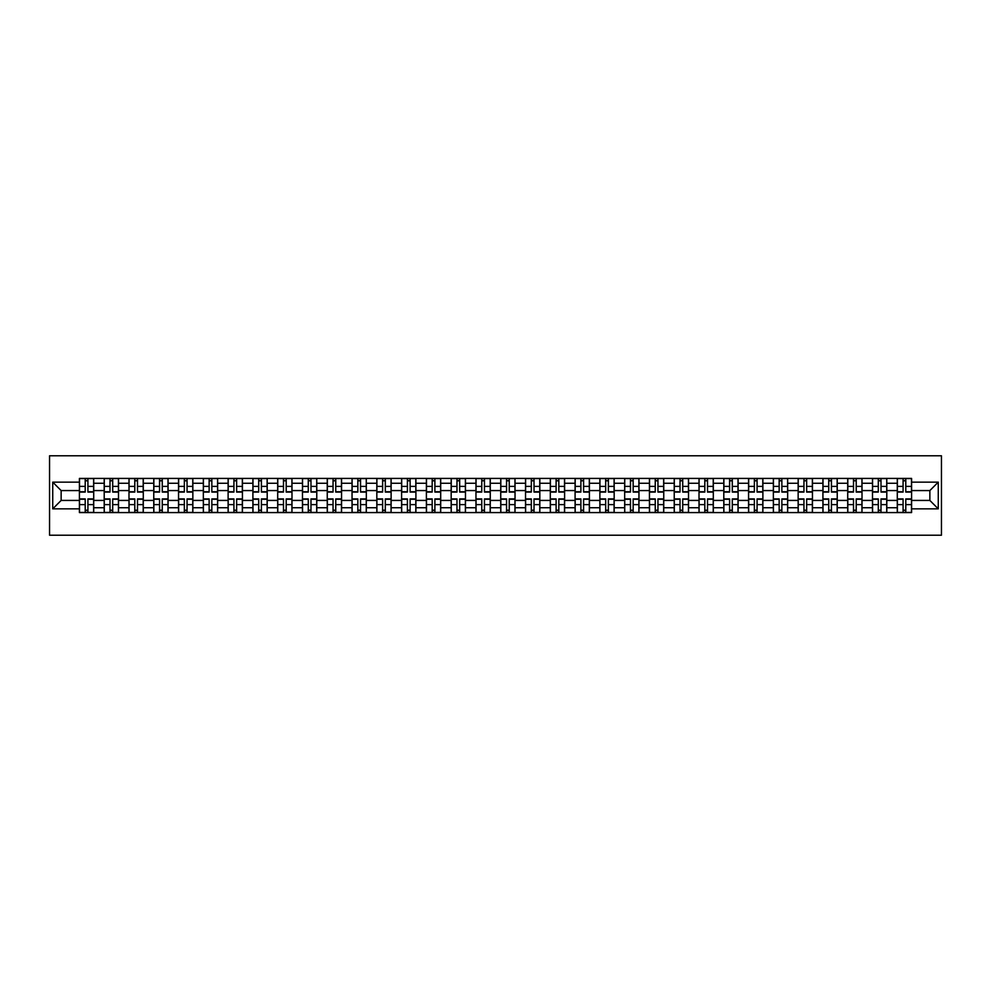 <?xml version="1.0" encoding="UTF-8"?>
<svg xmlns="http://www.w3.org/2000/svg" width="991" height="991" viewBox="0 0 991 991"><rect width="100%" height="100%" fill="white"/><g stroke="black" fill="none" stroke-linecap="round" stroke-linejoin="round"><path stroke-width="1.49" d="M49.55 535.214L941.45 535.214L941.45 455.786L49.55 455.786L49.55 535.214M104.204 512.582L104.204 483.261L93.711 483.261L93.711 512.582M93.711 483.261L93.711 478.418M104.204 483.261L104.204 478.418M118.499 478.418L118.499 512.582M128.991 512.582L128.991 478.418M143.286 478.418L143.286 512.582M153.766 512.582L153.766 478.418M168.074 478.418L168.074 512.582M178.553 512.582L178.553 478.418M192.849 478.418L192.849 512.582M203.341 512.582L203.341 478.418M217.636 478.418L217.636 512.582M228.116 512.582L228.116 478.418M242.423 478.418L242.423 512.582M252.903 512.582L252.903 478.418M267.198 478.418L267.198 512.582M277.691 512.582L277.691 478.418M291.986 478.418L291.986 512.582M302.478 512.582L302.478 478.418M316.773 478.418L316.773 512.582M327.253 512.582L327.253 478.418M341.548 478.418L341.548 512.582M352.04 512.582L352.04 478.418M366.336 478.418L366.336 512.582M376.828 512.582L376.828 478.418M391.123 478.418L391.123 512.582M401.603 512.582L401.603 478.418M415.91 478.418L415.91 512.582M426.39 512.582L426.39 478.418M440.685 478.418L440.685 512.582M451.178 512.582L451.178 478.418M465.473 478.418L465.473 512.582M475.965 512.582L475.965 478.418M490.26 478.418L490.26 512.582M500.74 512.582L500.74 478.418M515.035 478.418L515.035 512.582M525.527 512.582L525.527 478.418M539.822 478.418L539.822 512.582M550.315 512.582L550.315 478.418M564.61 478.418L564.61 512.582M575.09 512.582L575.09 478.418M589.397 478.418L589.397 512.582M599.877 512.582L599.877 478.418M614.172 478.418L614.172 512.582M624.664 512.582L624.664 478.418M638.96 478.418L638.96 512.582M649.452 512.582L649.452 478.418M663.747 478.418L663.747 512.582M674.227 512.582L674.227 478.418M688.522 478.418L688.522 512.582M699.014 512.582L699.014 478.418M713.309 478.418L713.309 512.582M723.802 512.582L723.802 478.418M738.097 478.418L738.097 512.582M748.577 512.582L748.577 478.418M762.884 478.418L762.884 512.582M773.364 512.582L773.364 478.418M787.659 478.418L787.659 512.582M798.151 512.582L798.151 478.418M812.447 478.418L812.447 512.582M822.926 512.582L822.926 478.418M837.234 478.418L837.234 512.582M847.714 512.582L847.714 478.418M862.009 478.418L862.009 512.582M872.501 512.582L872.501 478.418M886.796 478.418L886.796 512.582M897.289 512.582L897.289 478.418M897.289 500.43L886.796 500.43M872.501 500.43L862.009 500.43M847.714 500.43L837.234 500.43M822.926 500.43L812.447 500.43M798.151 500.43L787.659 500.43M773.364 500.43L762.884 500.43M748.577 500.43L738.097 500.43M723.802 500.43L713.309 500.43M699.014 500.43L688.522 500.43M674.227 500.43L663.747 500.43M649.452 500.43L638.96 500.43M624.664 500.43L614.172 500.43M599.877 500.43L589.397 500.43M575.09 500.43L564.61 500.43M550.315 500.43L539.822 500.43M525.527 500.43L515.035 500.43M500.74 500.43L490.26 500.43M475.965 500.43L465.473 500.43M451.178 500.43L440.685 500.43M426.39 500.43L415.91 500.43M401.603 500.43L391.123 500.43M376.828 500.43L366.336 500.43M352.04 500.43L341.548 500.43M327.253 500.43L316.773 500.43M302.478 500.43L291.986 500.43M277.691 500.43L267.198 500.43M252.903 500.43L242.423 500.43M228.116 500.43L217.636 500.43M203.341 500.43L192.849 500.43M178.553 500.43L168.074 500.43M153.766 500.43L143.286 500.43M128.991 500.43L118.499 500.43M104.204 500.43L93.711 500.43M897.289 490.57L886.796 490.57M872.501 490.57L862.009 490.57M847.714 490.57L837.234 490.57M822.926 490.57L812.447 490.57M798.151 490.57L787.659 490.57M773.364 490.57L762.884 490.57M748.577 490.57L738.097 490.57M723.802 490.57L713.309 490.57M699.014 490.57L688.522 490.57M674.227 490.57L663.747 490.57M649.452 490.57L638.96 490.57M624.664 490.57L614.172 490.57M599.877 490.57L589.397 490.57M575.09 490.57L564.61 490.57M550.315 490.57L539.822 490.57M525.527 490.57L515.035 490.57M500.74 490.57L490.26 490.57M475.965 490.57L465.473 490.57M451.178 490.57L440.685 490.57M426.39 490.57L415.91 490.57M401.603 490.57L391.123 490.57M376.828 490.57L366.336 490.57M352.04 490.57L341.548 490.57M327.253 490.57L316.773 490.57M302.478 490.57L291.986 490.57M277.691 490.57L267.198 490.57M252.903 490.57L242.423 490.57M228.116 490.57L217.636 490.57M203.341 490.57L192.849 490.57M178.553 490.57L168.074 490.57M153.766 490.57L143.286 490.57M128.991 490.57L118.499 490.57M104.204 490.57L93.711 490.57M61.145 500.43L79.416 500.43L79.416 490.57L61.145 490.57L61.145 500.43L52.734 508.841L52.734 482.159L79.416 482.159L79.416 490.57M911.584 490.57L911.584 500.43L929.855 500.43L929.855 490.57L911.584 490.57L911.584 478.418L79.416 478.418L79.416 482.159M911.584 482.159L938.266 482.159L938.266 508.841L911.584 508.841L911.584 500.43M79.416 500.43L79.416 512.582L911.584 512.582L911.584 508.841M79.416 508.841L52.734 508.841M87.914 510.192L85.214 510.192M85.214 480.808L87.914 480.808M112.701 510.192L110.001 510.192M110.001 480.808L112.701 480.808M137.489 510.192L134.788 510.192M134.788 480.808L137.489 480.808M162.264 510.192L159.563 510.192M159.563 480.808L162.264 480.808M187.051 510.192L184.351 510.192M184.351 480.808L187.051 480.808M211.839 510.192L209.138 510.192M209.138 480.808L211.839 480.808M236.626 510.192L233.926 510.192M233.926 480.808L236.626 480.808M261.401 510.192L258.701 510.192M258.701 480.808L261.401 480.808M286.188 510.192L283.488 510.192M283.488 480.808L286.188 480.808M310.976 510.192L308.275 510.192M308.275 480.808L310.976 480.808M335.751 510.192L333.05 510.192M333.05 480.808L335.751 480.808M360.538 510.192L357.838 510.192M357.838 480.808L360.538 480.808M385.326 510.192L382.625 510.192M382.625 480.808L385.326 480.808M410.113 510.192L407.4 510.192M407.4 480.808L410.113 480.808M434.888 510.192L432.187 510.192M432.187 480.808L434.888 480.808M459.675 510.192L456.975 510.192M456.975 480.808L459.675 480.808M484.463 510.192L481.762 510.192M481.762 480.808L484.463 480.808M509.238 510.192L506.537 510.192M506.537 480.808L509.238 480.808M534.025 510.192L531.325 510.192M531.325 480.808L534.025 480.808M558.813 510.192L556.112 510.192M556.112 480.808L558.813 480.808M583.6 510.192L580.887 510.192M580.887 480.808L583.6 480.808M608.375 510.192L605.674 510.192M605.674 480.808L608.375 480.808M633.162 510.192L630.462 510.192M630.462 480.808L633.162 480.808M657.95 510.192L655.249 510.192M655.249 480.808L657.95 480.808M682.725 510.192L680.024 510.192M680.024 480.808L682.725 480.808M707.512 510.192L704.812 510.192M704.812 480.808L707.512 480.808M732.299 510.192L729.599 510.192M729.599 480.808L732.299 480.808M757.074 510.192L754.374 510.192M754.374 480.808L757.074 480.808M781.862 510.192L779.161 510.192M779.161 480.808L781.862 480.808M806.649 510.192L803.949 510.192M803.949 480.808L806.649 480.808M831.437 510.192L828.736 510.192M828.736 480.808L831.437 480.808M856.212 510.192L853.511 510.192M853.511 480.808L856.212 480.808M880.999 510.192L878.299 510.192M878.299 480.808L880.999 480.808M905.786 510.192L903.086 510.192M903.086 480.808L905.786 480.808M52.734 482.159L61.145 490.57M929.855 500.43L938.266 508.841M929.855 490.57L938.266 482.159M87.914 492.081L87.914 478.579L93.637 478.579L93.637 492.081L87.914 492.081M85.214 480.647L87.914 480.647M90.218 478.579L79.503 478.579L79.503 492.081L85.214 492.081L85.214 478.579L82.91 478.579M85.214 498.919L85.214 512.421L79.503 512.421L79.503 498.919L85.214 498.919M87.914 510.353L85.214 510.353M82.91 512.421L93.637 512.421L93.637 498.919L87.914 498.919L87.914 512.421L90.218 512.421M112.701 492.081L112.701 478.579L118.424 478.579L118.424 492.081L112.701 492.081M110.001 480.647L112.701 480.647M115.006 478.579L104.278 478.579L104.278 492.081L110.001 492.081L110.001 478.579L107.697 478.579M137.489 492.081L137.489 478.579L143.2 478.579L143.2 492.081L137.489 492.081M134.788 480.647L137.489 480.647M139.793 478.579L129.065 478.579L129.065 492.081L134.788 492.081L134.788 478.579L132.484 478.579M110.001 498.919L110.001 512.421L104.278 512.421L104.278 498.919L110.001 498.919M112.701 510.353L110.001 510.353M107.697 512.421L118.424 512.421L118.424 498.919L112.701 498.919L112.701 512.421L115.006 512.421M134.788 498.919L134.788 512.421L129.065 512.421L129.065 498.919L134.788 498.919M137.489 510.353L134.788 510.353M132.484 512.421L143.2 512.421L143.2 498.919L137.489 498.919L137.489 512.421L139.793 512.421M162.264 492.081L162.264 478.579L167.987 478.579L167.987 492.081L162.264 492.081M159.563 480.647L162.264 480.647M164.568 478.579L153.853 478.579L153.853 492.081L159.563 492.081L159.563 478.579L157.259 478.579M187.051 492.081L187.051 478.579L192.774 478.579L192.774 492.081L187.051 492.081M184.351 480.647L187.051 480.647M189.355 478.579L178.628 478.579L178.628 492.081L184.351 492.081L184.351 478.579L182.047 478.579M211.839 492.081L211.839 478.579L217.562 478.579L217.562 492.081L211.839 492.081M209.138 480.647L211.839 480.647M214.143 478.579L203.415 478.579L203.415 492.081L209.138 492.081L209.138 478.579L206.834 478.579M159.563 498.919L159.563 512.421L153.853 512.421L153.853 498.919L159.563 498.919M162.264 510.353L159.563 510.353M157.259 512.421L167.987 512.421L167.987 498.919L162.264 498.919L162.264 512.421L164.568 512.421M184.351 498.919L184.351 512.421L178.628 512.421L178.628 498.919L184.351 498.919M187.051 510.353L184.351 510.353M182.047 512.421L192.774 512.421L192.774 498.919L187.051 498.919L187.051 512.421L189.355 512.421M209.138 498.919L209.138 512.421L203.415 512.421L203.415 498.919L209.138 498.919M211.839 510.353L209.138 510.353M206.834 512.421L217.562 512.421L217.562 498.919L211.839 498.919L211.839 512.421L214.143 512.421M236.626 492.081L236.626 478.579L242.337 478.579L242.337 492.081L236.626 492.081M233.926 480.647L236.626 480.647M238.918 478.579L228.203 478.579L228.203 492.081L233.926 492.081L233.926 478.579L231.621 478.579M233.926 498.919L233.926 512.421L228.203 512.421L228.203 498.919L233.926 498.919M236.626 510.353L233.926 510.353M231.621 512.421L242.337 512.421L242.337 498.919L236.626 498.919L236.626 512.421L238.918 512.421M261.401 492.081L261.401 478.579L267.124 478.579L267.124 492.081L261.401 492.081M258.701 480.647L261.401 480.647M263.705 478.579L252.99 478.579L252.99 492.081L258.701 492.081L258.701 478.579L256.396 478.579M258.701 498.919L258.701 512.421L252.99 512.421L252.99 498.919L258.701 498.919M261.401 510.353L258.701 510.353M256.396 512.421L267.124 512.421L267.124 498.919L261.401 498.919L261.401 512.421L263.705 512.421M286.188 492.081L286.188 478.579L291.911 478.579L291.911 492.081L286.188 492.081M283.488 480.647L286.188 480.647M288.492 478.579L277.765 478.579L277.765 492.081L283.488 492.081L283.488 478.579L281.184 478.579M283.488 498.919L283.488 512.421L277.765 512.421L277.765 498.919L283.488 498.919M286.188 510.353L283.488 510.353M281.184 512.421L291.911 512.421L291.911 498.919L286.188 498.919L286.188 512.421L288.492 512.421M310.976 492.081L310.976 478.579L316.686 478.579L316.686 492.081L310.976 492.081M308.275 480.647L310.976 480.647M313.28 478.579L302.552 478.579L302.552 492.081L308.275 492.081L308.275 478.579L305.971 478.579M308.275 498.919L308.275 512.421L302.552 512.421L302.552 498.919L308.275 498.919M310.976 510.353L308.275 510.353M305.971 512.421L316.686 512.421L316.686 498.919L310.976 498.919L310.976 512.421L313.28 512.421M335.751 492.081L335.751 478.579L341.474 478.579L341.474 492.081L335.751 492.081M333.05 480.647L335.751 480.647M338.055 478.579L327.34 478.579L327.34 492.081L333.05 492.081L333.05 478.579L330.746 478.579M333.05 498.919L333.05 512.421L327.34 512.421L327.34 498.919L333.05 498.919M335.751 510.353L333.05 510.353M330.746 512.421L341.474 512.421L341.474 498.919L335.751 498.919L335.751 512.421L338.055 512.421M360.538 492.081L360.538 478.579L366.261 478.579L366.261 492.081L360.538 492.081M357.838 480.647L360.538 480.647M362.842 478.579L352.115 478.579L352.115 492.081L357.838 492.081L357.838 478.579L355.534 478.579M357.838 498.919L357.838 512.421L352.115 512.421L352.115 498.919L357.838 498.919M360.538 510.353L357.838 510.353M355.534 512.421L366.261 512.421L366.261 498.919L360.538 498.919L360.538 512.421L362.842 512.421M385.326 492.081L385.326 478.579L391.049 478.579L391.049 492.081L385.326 492.081M382.625 480.647L385.326 480.647M387.63 478.579L376.902 478.579L376.902 492.081L382.625 492.081L382.625 478.579L380.321 478.579M382.625 498.919L382.625 512.421L376.902 512.421L376.902 498.919L382.625 498.919M385.326 510.353L382.625 510.353M380.321 512.421L391.049 512.421L391.049 498.919L385.326 498.919L385.326 512.421L387.63 512.421M410.113 492.081L410.113 478.579L415.824 478.579L415.824 492.081L410.113 492.081M407.4 480.647L410.113 480.647M412.405 478.579L401.689 478.579L401.689 492.081L407.4 492.081L407.4 478.579L405.108 478.579M407.4 498.919L407.4 512.421L401.689 512.421L401.689 498.919L407.4 498.919M410.113 510.353L407.4 510.353M405.108 512.421L415.824 512.421L415.824 498.919L410.113 498.919L410.113 512.421L412.405 512.421M434.888 492.081L434.888 478.579L440.611 478.579L440.611 492.081L434.888 492.081M432.187 480.647L434.888 480.647M437.192 478.579L426.477 478.579L426.477 492.081L432.187 492.081L432.187 478.579L429.883 478.579M432.187 498.919L432.187 512.421L426.477 512.421L426.477 498.919L432.187 498.919M434.888 510.353L432.187 510.353M429.883 512.421L440.611 512.421L440.611 498.919L434.888 498.919L434.888 512.421L437.192 512.421M459.675 492.081L459.675 478.579L465.398 478.579L465.398 492.081L459.675 492.081M456.975 480.647L459.675 480.647M461.979 478.579L451.252 478.579L451.252 492.081L456.975 492.081L456.975 478.579L454.671 478.579M456.975 498.919L456.975 512.421L451.252 512.421L451.252 498.919L456.975 498.919M459.675 510.353L456.975 510.353M454.671 512.421L465.398 512.421L465.398 498.919L459.675 498.919L459.675 512.421L461.979 512.421M484.463 492.081L484.463 478.579L490.173 478.579L490.173 492.081L484.463 492.081M481.762 480.647L484.463 480.647M486.767 478.579L476.039 478.579L476.039 492.081L481.762 492.081L481.762 478.579L479.458 478.579M481.762 498.919L481.762 512.421L476.039 512.421L476.039 498.919L481.762 498.919M484.463 510.353L481.762 510.353M479.458 512.421L490.173 512.421L490.173 498.919L484.463 498.919L484.463 512.421L486.767 512.421M509.238 492.081L509.238 478.579L514.961 478.579L514.961 492.081L509.238 492.081M506.537 480.647L509.238 480.647M511.542 478.579L500.827 478.579L500.827 492.081L506.537 492.081L506.537 478.579L504.233 478.579M506.537 498.919L506.537 512.421L500.827 512.421L500.827 498.919L506.537 498.919M509.238 510.353L506.537 510.353M504.233 512.421L514.961 512.421L514.961 498.919L509.238 498.919L509.238 512.421L511.542 512.421M534.025 492.081L534.025 478.579L539.748 478.579L539.748 492.081L534.025 492.081M531.325 480.647L534.025 480.647M536.329 478.579L525.602 478.579L525.602 492.081L531.325 492.081L531.325 478.579L529.021 478.579M531.325 498.919L531.325 512.421L525.602 512.421L525.602 498.919L531.325 498.919M534.025 510.353L531.325 510.353M529.021 512.421L539.748 512.421L539.748 498.919L534.025 498.919L534.025 512.421L536.329 512.421M558.813 492.081L558.813 478.579L564.523 478.579L564.523 492.081L558.813 492.081M556.112 480.647L558.813 480.647M561.117 478.579L550.389 478.579L550.389 492.081L556.112 492.081L556.112 478.579L553.808 478.579M556.112 498.919L556.112 512.421L550.389 512.421L550.389 498.919L556.112 498.919M558.813 510.353L556.112 510.353M553.808 512.421L564.523 512.421L564.523 498.919L558.813 498.919L558.813 512.421L561.117 512.421M583.6 492.081L583.6 478.579L589.311 478.579L589.311 492.081L583.6 492.081M580.887 480.647L583.6 480.647M585.892 478.579L575.176 478.579L575.176 492.081L580.887 492.081L580.887 478.579L578.595 478.579M580.887 498.919L580.887 512.421L575.176 512.421L575.176 498.919L580.887 498.919M583.6 510.353L580.887 510.353M578.595 512.421L589.311 512.421L589.311 498.919L583.6 498.919L583.6 512.421L585.892 512.421M608.375 492.081L608.375 478.579L614.098 478.579L614.098 492.081L608.375 492.081M605.674 480.647L608.375 480.647M610.679 478.579L599.951 478.579L599.951 492.081L605.674 492.081L605.674 478.579L603.37 478.579M605.674 498.919L605.674 512.421L599.951 512.421L599.951 498.919L605.674 498.919M608.375 510.353L605.674 510.353M603.37 512.421L614.098 512.421L614.098 498.919L608.375 498.919L608.375 512.421L610.679 512.421M633.162 492.081L633.162 478.579L638.885 478.579L638.885 492.081L633.162 492.081M630.462 480.647L633.162 480.647M635.466 478.579L624.739 478.579L624.739 492.081L630.462 492.081L630.462 478.579L628.158 478.579M630.462 498.919L630.462 512.421L624.739 512.421L624.739 498.919L630.462 498.919M633.162 510.353L630.462 510.353M628.158 512.421L638.885 512.421L638.885 498.919L633.162 498.919L633.162 512.421L635.466 512.421M657.95 492.081L657.95 478.579L663.66 478.579L663.66 492.081L657.95 492.081M655.249 480.647L657.95 480.647M660.254 478.579L649.526 478.579L649.526 492.081L655.249 492.081L655.249 478.579L652.945 478.579M655.249 498.919L655.249 512.421L649.526 512.421L649.526 498.919L655.249 498.919M657.95 510.353L655.249 510.353M652.945 512.421L663.66 512.421L663.66 498.919L657.95 498.919L657.95 512.421L660.254 512.421M682.725 492.081L682.725 478.579L688.448 478.579L688.448 492.081L682.725 492.081M680.024 480.647L682.725 480.647M685.029 478.579L674.314 478.579L674.314 492.081L680.024 492.081L680.024 478.579L677.72 478.579M680.024 498.919L680.024 512.421L674.314 512.421L674.314 498.919L680.024 498.919M682.725 510.353L680.024 510.353M677.72 512.421L688.448 512.421L688.448 498.919L682.725 498.919L682.725 512.421L685.029 512.421M707.512 492.081L707.512 478.579L713.235 478.579L713.235 492.081L707.512 492.081M704.812 480.647L707.512 480.647M709.816 478.579L699.089 478.579L699.089 492.081L704.812 492.081L704.812 478.579L702.508 478.579M704.812 498.919L704.812 512.421L699.089 512.421L699.089 498.919L704.812 498.919M707.512 510.353L704.812 510.353M702.508 512.421L713.235 512.421L713.235 498.919L707.512 498.919L707.512 512.421L709.816 512.421M732.299 492.081L732.299 478.579L738.01 478.579L738.01 492.081L732.299 492.081M729.599 480.647L732.299 480.647M734.604 478.579L723.876 478.579L723.876 492.081L729.599 492.081L729.599 478.579L727.295 478.579M729.599 498.919L729.599 512.421L723.876 512.421L723.876 498.919L729.599 498.919M732.299 510.353L729.599 510.353M727.295 512.421L738.01 512.421L738.01 498.919L732.299 498.919L732.299 512.421L734.604 512.421M757.074 492.081L757.074 478.579L762.797 478.579L762.797 492.081L757.074 492.081M754.374 480.647L757.074 480.647M759.379 478.579L748.663 478.579L748.663 492.081L754.374 492.081L754.374 478.579L752.082 478.579M754.374 498.919L754.374 512.421L748.663 512.421L748.663 498.919L754.374 498.919M757.074 510.353L754.374 510.353M752.082 512.421L762.797 512.421L762.797 498.919L757.074 498.919L757.074 512.421L759.379 512.421M781.862 492.081L781.862 478.579L787.585 478.579L787.585 492.081L781.862 492.081M779.161 480.647L781.862 480.647M784.166 478.579L773.438 478.579L773.438 492.081L779.161 492.081L779.161 478.579L776.857 478.579M779.161 498.919L779.161 512.421L773.438 512.421L773.438 498.919L779.161 498.919M781.862 510.353L779.161 510.353M776.857 512.421L787.585 512.421L787.585 498.919L781.862 498.919L781.862 512.421L784.166 512.421M806.649 492.081L806.649 478.579L812.372 478.579L812.372 492.081L806.649 492.081M803.949 480.647L806.649 480.647M808.953 478.579L798.226 478.579L798.226 492.081L803.949 492.081L803.949 478.579L801.645 478.579M803.949 498.919L803.949 512.421L798.226 512.421L798.226 498.919L803.949 498.919M806.649 510.353L803.949 510.353M801.645 512.421L812.372 512.421L812.372 498.919L806.649 498.919L806.649 512.421L808.953 512.421M831.437 492.081L831.437 478.579L837.147 478.579L837.147 492.081L831.437 492.081M828.736 480.647L831.437 480.647M833.741 478.579L823.013 478.579L823.013 492.081L828.736 492.081L828.736 478.579L826.432 478.579M828.736 498.919L828.736 512.421L823.013 512.421L823.013 498.919L828.736 498.919M831.437 510.353L828.736 510.353M826.432 512.421L837.147 512.421L837.147 498.919L831.437 498.919L831.437 512.421L833.741 512.421M856.212 492.081L856.212 478.579L861.935 478.579L861.935 492.081L856.212 492.081M853.511 480.647L856.212 480.647M858.516 478.579L847.8 478.579L847.8 492.081L853.511 492.081L853.511 478.579L851.207 478.579M853.511 498.919L853.511 512.421L847.8 512.421L847.8 498.919L853.511 498.919M856.212 510.353L853.511 510.353M851.207 512.421L861.935 512.421L861.935 498.919L856.212 498.919L856.212 512.421L858.516 512.421M880.999 492.081L880.999 478.579L886.722 478.579L886.722 492.081L880.999 492.081M878.299 480.647L880.999 480.647M883.303 478.579L872.576 478.579L872.576 492.081L878.299 492.081L878.299 478.579L875.994 478.579M878.299 498.919L878.299 512.421L872.576 512.421L872.576 498.919L878.299 498.919M880.999 510.353L878.299 510.353M875.994 512.421L886.722 512.421L886.722 498.919L880.999 498.919L880.999 512.421L883.303 512.421M905.786 492.081L905.786 478.579L911.497 478.579L911.497 492.081L905.786 492.081M903.086 480.647L905.786 480.647M908.09 478.579L897.363 478.579L897.363 492.081L903.086 492.081L903.086 478.579L900.782 478.579M903.086 498.919L903.086 512.421L897.363 512.421L897.363 498.919L903.086 498.919M905.786 510.353L903.086 510.353M900.782 512.421L911.497 512.421L911.497 498.919L905.786 498.919L905.786 512.421L908.09 512.421M872.501 483.261L862.009 483.261M847.714 483.261L837.234 483.261M822.926 483.261L812.447 483.261M798.151 483.261L787.659 483.261M773.364 483.261L762.884 483.261M748.577 483.261L738.097 483.261M723.802 483.261L713.309 483.261M699.014 483.261L688.522 483.261M674.227 483.261L663.747 483.261M649.452 483.261L638.96 483.261M624.664 483.261L614.172 483.261M599.877 483.261L589.397 483.261M575.09 483.261L564.61 483.261M550.315 483.261L539.822 483.261M525.527 483.261L515.035 483.261M500.74 483.261L490.26 483.261M475.965 483.261L465.473 483.261M451.178 483.261L440.685 483.261M426.39 483.261L415.91 483.261M401.603 483.261L391.123 483.261M376.828 483.261L366.336 483.261M352.04 483.261L341.548 483.261M327.253 483.261L316.773 483.261M302.478 483.261L291.986 483.261M277.691 483.261L267.198 483.261M252.903 483.261L242.423 483.261M228.116 483.261L217.636 483.261M203.341 483.261L192.849 483.261M178.553 483.261L168.074 483.261M153.766 483.261L143.286 483.261M128.991 483.261L118.499 483.261M897.289 483.261L886.796 483.261M872.501 507.739L862.009 507.739M847.714 507.739L837.234 507.739M822.926 507.739L812.447 507.739M798.151 507.739L787.659 507.739M773.364 507.739L762.884 507.739M748.577 507.739L738.097 507.739M723.802 507.739L713.309 507.739M699.014 507.739L688.522 507.739M674.227 507.739L663.747 507.739M649.452 507.739L638.96 507.739M624.664 507.739L614.172 507.739M599.877 507.739L589.397 507.739M575.09 507.739L564.61 507.739M550.315 507.739L539.822 507.739M525.527 507.739L515.035 507.739M500.74 507.739L490.26 507.739M475.965 507.739L465.473 507.739M451.178 507.739L440.685 507.739M426.39 507.739L415.91 507.739M401.603 507.739L391.123 507.739M376.828 507.739L366.336 507.739M352.04 507.739L341.548 507.739M327.253 507.739L316.773 507.739M302.478 507.739L291.986 507.739M277.691 507.739L267.198 507.739M252.903 507.739L242.423 507.739M228.116 507.739L217.636 507.739M203.341 507.739L192.849 507.739M178.553 507.739L168.074 507.739M153.766 507.739L143.286 507.739M128.991 507.739L118.499 507.739M104.204 507.739L93.711 507.739M897.289 507.739L886.796 507.739M87.914 491.747L93.637 491.747M87.914 486.383L93.637 486.383M79.503 491.747L85.214 491.747M79.503 486.383L85.214 486.383M85.214 499.253L79.503 499.253M85.214 504.617L79.503 504.617M93.637 499.253L87.914 499.253M93.637 504.617L87.914 504.617M112.701 491.747L118.424 491.747M112.701 486.383L118.424 486.383M104.278 491.747L110.001 491.747M104.278 486.383L110.001 486.383M137.489 491.747L143.2 491.747M137.489 486.383L143.2 486.383M129.065 491.747L134.788 491.747M129.065 486.383L134.788 486.383M110.001 499.253L104.278 499.253M110.001 504.617L104.278 504.617M118.424 499.253L112.701 499.253M118.424 504.617L112.701 504.617M134.788 499.253L129.065 499.253M134.788 504.617L129.065 504.617M143.2 499.253L137.489 499.253M143.2 504.617L137.489 504.617M162.264 491.747L167.987 491.747M162.264 486.383L167.987 486.383M153.853 491.747L159.563 491.747M153.853 486.383L159.563 486.383M187.051 491.747L192.774 491.747M187.051 486.383L192.774 486.383M178.628 491.747L184.351 491.747M178.628 486.383L184.351 486.383M211.839 491.747L217.562 491.747M211.839 486.383L217.562 486.383M203.415 491.747L209.138 491.747M203.415 486.383L209.138 486.383M159.563 499.253L153.853 499.253M159.563 504.617L153.853 504.617M167.987 499.253L162.264 499.253M167.987 504.617L162.264 504.617M184.351 499.253L178.628 499.253M184.351 504.617L178.628 504.617M192.774 499.253L187.051 499.253M192.774 504.617L187.051 504.617M209.138 499.253L203.415 499.253M209.138 504.617L203.415 504.617M217.562 499.253L211.839 499.253M217.562 504.617L211.839 504.617M236.626 491.747L242.337 491.747M236.626 486.383L242.337 486.383M228.203 491.747L233.926 491.747M228.203 486.383L233.926 486.383M233.926 499.253L228.203 499.253M233.926 504.617L228.203 504.617M242.337 499.253L236.626 499.253M242.337 504.617L236.626 504.617M261.401 491.747L267.124 491.747M261.401 486.383L267.124 486.383M252.99 491.747L258.701 491.747M252.99 486.383L258.701 486.383M258.701 499.253L252.99 499.253M258.701 504.617L252.99 504.617M267.124 499.253L261.401 499.253M267.124 504.617L261.401 504.617M286.188 491.747L291.911 491.747M286.188 486.383L291.911 486.383M277.765 491.747L283.488 491.747M277.765 486.383L283.488 486.383M283.488 499.253L277.765 499.253M283.488 504.617L277.765 504.617M291.911 499.253L286.188 499.253M291.911 504.617L286.188 504.617M310.976 491.747L316.686 491.747M310.976 486.383L316.686 486.383M302.552 491.747L308.275 491.747M302.552 486.383L308.275 486.383M308.275 499.253L302.552 499.253M308.275 504.617L302.552 504.617M316.686 499.253L310.976 499.253M316.686 504.617L310.976 504.617M335.751 491.747L341.474 491.747M335.751 486.383L341.474 486.383M327.34 491.747L333.05 491.747M327.34 486.383L333.05 486.383M333.05 499.253L327.34 499.253M333.05 504.617L327.34 504.617M341.474 499.253L335.751 499.253M341.474 504.617L335.751 504.617M360.538 491.747L366.261 491.747M360.538 486.383L366.261 486.383M352.115 491.747L357.838 491.747M352.115 486.383L357.838 486.383M357.838 499.253L352.115 499.253M357.838 504.617L352.115 504.617M366.261 499.253L360.538 499.253M366.261 504.617L360.538 504.617M385.326 491.747L391.049 491.747M385.326 486.383L391.049 486.383M376.902 491.747L382.625 491.747M376.902 486.383L382.625 486.383M382.625 499.253L376.902 499.253M382.625 504.617L376.902 504.617M391.049 499.253L385.326 499.253M391.049 504.617L385.326 504.617M410.113 491.747L415.824 491.747M410.113 486.383L415.824 486.383M401.689 491.747L407.4 491.747M401.689 486.383L407.4 486.383M407.4 499.253L401.689 499.253M407.4 504.617L401.689 504.617M415.824 499.253L410.113 499.253M415.824 504.617L410.113 504.617M434.888 491.747L440.611 491.747M434.888 486.383L440.611 486.383M426.477 491.747L432.187 491.747M426.477 486.383L432.187 486.383M432.187 499.253L426.477 499.253M432.187 504.617L426.477 504.617M440.611 499.253L434.888 499.253M440.611 504.617L434.888 504.617M459.675 491.747L465.398 491.747M459.675 486.383L465.398 486.383M451.252 491.747L456.975 491.747M451.252 486.383L456.975 486.383M456.975 499.253L451.252 499.253M456.975 504.617L451.252 504.617M465.398 499.253L459.675 499.253M465.398 504.617L459.675 504.617M484.463 491.747L490.173 491.747M484.463 486.383L490.173 486.383M476.039 491.747L481.762 491.747M476.039 486.383L481.762 486.383M481.762 499.253L476.039 499.253M481.762 504.617L476.039 504.617M490.173 499.253L484.463 499.253M490.173 504.617L484.463 504.617M509.238 491.747L514.961 491.747M509.238 486.383L514.961 486.383M500.827 491.747L506.537 491.747M500.827 486.383L506.537 486.383M506.537 499.253L500.827 499.253M506.537 504.617L500.827 504.617M514.961 499.253L509.238 499.253M514.961 504.617L509.238 504.617M534.025 491.747L539.748 491.747M534.025 486.383L539.748 486.383M525.602 491.747L531.325 491.747M525.602 486.383L531.325 486.383M531.325 499.253L525.602 499.253M531.325 504.617L525.602 504.617M539.748 499.253L534.025 499.253M539.748 504.617L534.025 504.617M558.813 491.747L564.523 491.747M558.813 486.383L564.523 486.383M550.389 491.747L556.112 491.747M550.389 486.383L556.112 486.383M556.112 499.253L550.389 499.253M556.112 504.617L550.389 504.617M564.523 499.253L558.813 499.253M564.523 504.617L558.813 504.617M583.6 491.747L589.311 491.747M583.6 486.383L589.311 486.383M575.176 491.747L580.887 491.747M575.176 486.383L580.887 486.383M580.887 499.253L575.176 499.253M580.887 504.617L575.176 504.617M589.311 499.253L583.6 499.253M589.311 504.617L583.6 504.617M608.375 491.747L614.098 491.747M608.375 486.383L614.098 486.383M599.951 491.747L605.674 491.747M599.951 486.383L605.674 486.383M605.674 499.253L599.951 499.253M605.674 504.617L599.951 504.617M614.098 499.253L608.375 499.253M614.098 504.617L608.375 504.617M633.162 491.747L638.885 491.747M633.162 486.383L638.885 486.383M624.739 491.747L630.462 491.747M624.739 486.383L630.462 486.383M630.462 499.253L624.739 499.253M630.462 504.617L624.739 504.617M638.885 499.253L633.162 499.253M638.885 504.617L633.162 504.617M657.95 491.747L663.66 491.747M657.95 486.383L663.66 486.383M649.526 491.747L655.249 491.747M649.526 486.383L655.249 486.383M655.249 499.253L649.526 499.253M655.249 504.617L649.526 504.617M663.66 499.253L657.95 499.253M663.66 504.617L657.95 504.617M682.725 491.747L688.448 491.747M682.725 486.383L688.448 486.383M674.314 491.747L680.024 491.747M674.314 486.383L680.024 486.383M680.024 499.253L674.314 499.253M680.024 504.617L674.314 504.617M688.448 499.253L682.725 499.253M688.448 504.617L682.725 504.617M707.512 491.747L713.235 491.747M707.512 486.383L713.235 486.383M699.089 491.747L704.812 491.747M699.089 486.383L704.812 486.383M704.812 499.253L699.089 499.253M704.812 504.617L699.089 504.617M713.235 499.253L707.512 499.253M713.235 504.617L707.512 504.617M732.299 491.747L738.01 491.747M732.299 486.383L738.01 486.383M723.876 491.747L729.599 491.747M723.876 486.383L729.599 486.383M729.599 499.253L723.876 499.253M729.599 504.617L723.876 504.617M738.01 499.253L732.299 499.253M738.01 504.617L732.299 504.617M757.074 491.747L762.797 491.747M757.074 486.383L762.797 486.383M748.663 491.747L754.374 491.747M748.663 486.383L754.374 486.383M754.374 499.253L748.663 499.253M754.374 504.617L748.663 504.617M762.797 499.253L757.074 499.253M762.797 504.617L757.074 504.617M781.862 491.747L787.585 491.747M781.862 486.383L787.585 486.383M773.438 491.747L779.161 491.747M773.438 486.383L779.161 486.383M779.161 499.253L773.438 499.253M779.161 504.617L773.438 504.617M787.585 499.253L781.862 499.253M787.585 504.617L781.862 504.617M806.649 491.747L812.372 491.747M806.649 486.383L812.372 486.383M798.226 491.747L803.949 491.747M798.226 486.383L803.949 486.383M803.949 499.253L798.226 499.253M803.949 504.617L798.226 504.617M812.372 499.253L806.649 499.253M812.372 504.617L806.649 504.617M831.437 491.747L837.147 491.747M831.437 486.383L837.147 486.383M823.013 491.747L828.736 491.747M823.013 486.383L828.736 486.383M828.736 499.253L823.013 499.253M828.736 504.617L823.013 504.617M837.147 499.253L831.437 499.253M837.147 504.617L831.437 504.617M856.212 491.747L861.935 491.747M856.212 486.383L861.935 486.383M847.8 491.747L853.511 491.747M847.8 486.383L853.511 486.383M853.511 499.253L847.8 499.253M853.511 504.617L847.8 504.617M861.935 499.253L856.212 499.253M861.935 504.617L856.212 504.617M880.999 491.747L886.722 491.747M880.999 486.383L886.722 486.383M872.576 491.747L878.299 491.747M872.576 486.383L878.299 486.383M878.299 499.253L872.576 499.253M878.299 504.617L872.576 504.617M886.722 499.253L880.999 499.253M886.722 504.617L880.999 504.617M905.786 491.747L911.497 491.747M905.786 486.383L911.497 486.383M897.363 491.747L903.086 491.747M897.363 486.383L903.086 486.383M903.086 499.253L897.363 499.253M903.086 504.617L897.363 504.617M911.497 499.253L905.786 499.253M911.497 504.617L905.786 504.617"/></g></svg>
